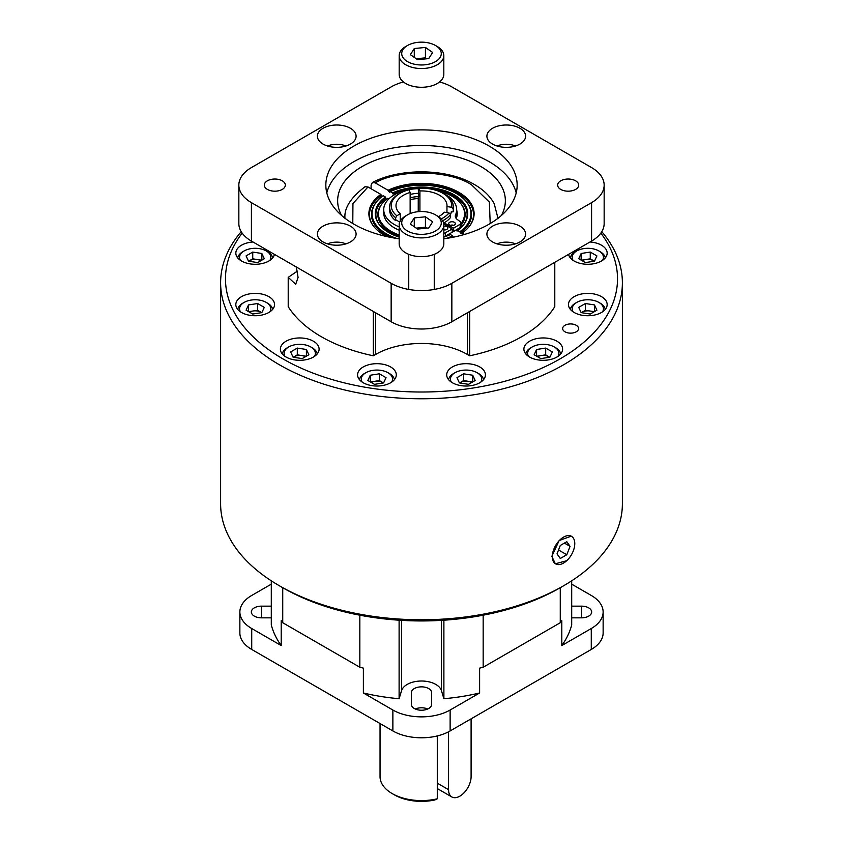 <?xml version="1.0" encoding="UTF-8"?>
<svg xmlns="http://www.w3.org/2000/svg" width="843" height="843" viewBox="0 0 843 843"><rect width="100%" height="100%" fill="white"/><g stroke="black" fill="none" stroke-linecap="round" stroke-linejoin="round"><path stroke-width="1.26" d="M448.56 731.808L448.56 789.67L437.285 783.158M471.1 718.837L471.1 776.656A15.943 9.21 -60 0 1 464.145 792.694A15.943 9.21 -60 0 1 451.859 796.972A15.943 9.21 -60 0 1 448.56 789.67M399.182 226.872A36.47 21.054 180 0 1 394.408 224.554A36.47 21.054 180 0 1 383.734 209.665A36.47 21.054 180 0 1 418.265 188.632M383.734 209.665L383.734 212.973A36.47 21.054 0 0 0 394.408 227.863A36.47 21.054 0 0 0 399.182 230.181M441.869 192.731A36.47 21.054 180 0 1 445.989 194.775A36.47 21.054 180 0 1 456.674 209.665A36.47 21.054 180 0 1 455.589 214.765A9.558 5.511 0 0 0 455.304 216.103A9.558 5.511 0 0 0 457.275 219.465L460.394 221.814A3.193 1.844 180 0 1 461.058 222.931A3.193 1.844 180 0 1 460.173 224.206L453.65 228.147L444.092 222.879M419.919 211.551L419.919 190.95L418.665 188.252L418.244 188.663L418.771 196.535A29.884 17.25 0 0 0 410.141 197.757M418.771 193.237A29.884 17.25 0 0 0 410.141 194.459M396.716 220.055A29.884 17.25 0 0 0 399.708 222.225M450.552 214.459A29.884 17.25 0 0 0 451.332 211.477M446.137 229.686A3.319 1.918 0 0 0 443.818 229.454M443.818 229.918A3.319 1.918 0 0 0 447.781 228.031A3.319 1.918 0 0 0 446.801 226.672A3.319 1.918 0 0 0 443.818 226.156M453.703 225.323A3.319 1.918 0 0 0 450.331 225.323M454.366 222.31A3.319 1.918 0 0 0 450.742 221.899A3.319 1.918 0 0 0 448.697 223.669A3.319 1.918 0 0 0 449.667 225.028A3.319 1.918 0 0 0 453.292 225.439A3.319 1.918 0 0 0 455.336 223.669A3.319 1.918 0 0 0 454.366 222.31M443.724 223.848L452.217 228.98L445.389 232.742A3.193 1.844 180 0 1 443.818 233.216M453.65 228.147L453.65 231.456L460.173 227.515L460.173 224.206M461.058 222.931L461.058 226.24A3.193 1.844 180 0 1 460.173 227.515M455.726 217.736A36.47 21.054 0 0 0 456.674 212.973L456.674 209.665M443.818 236.525A3.193 1.844 0 0 0 445.389 236.051L452.217 232.278L452.217 228.98M452.217 230.666L453.65 231.456M344.397 217.8A17.534 10.127 60 0 1 345.008 217.062M574.778 543.619A15.88 9.168 120 0 0 571.48 536.348A15.88 9.168 120 0 0 559.246 540.605A15.88 9.168 120 0 0 552.313 556.591A15.88 9.168 120 0 0 555.6 563.851A15.88 9.168 120 0 0 567.845 559.604A15.88 9.168 120 0 0 574.778 543.619M560.289 545.474L557.033 553.862L560.289 558.487L566.802 554.736L570.058 546.348L566.802 541.712L560.289 545.474M564.42 543.092L570.058 546.348M558.551 549.973L566.802 554.736M469.245 226.482A52.003 30.021 0 0 0 458.265 193.353A52.003 30.021 0 0 0 388.486 191.382L389.729 192.32M490.215 223.532L489.34 202.057L471.553 184.817C449.424 169.97 398.697 169.074 375.156 182.826L388.054 190.276A52.603 30.369 180 0 1 453.386 189.559A52.603 30.369 180 0 1 469.519 226.124A52.603 30.369 180 0 1 462.112 233.026L461.585 233.732M371.089 188.758L371.089 185.165L372.374 182.488L375.156 182.826M452.101 237.431A50.032 28.883 0 0 0 453.113 236.967L452.68 235.861L450.404 234.554A46.228 26.691 180 0 1 443.818 237.094M399.182 237.094A46.228 26.691 180 0 1 388.813 232.594A46.228 26.691 180 0 1 379.297 224.617A46.228 26.691 180 0 1 385.42 197.03L383.144 195.713A49.431 28.536 180 0 0 376.378 202.067L375.82 202.784A50.032 28.883 0 0 0 390.899 237.431M386.895 236.598A52.603 30.369 180 0 1 384.303 235.197A52.603 30.369 180 0 1 373.481 226.124A52.603 30.369 180 0 1 380.888 194.417L367.991 186.967L352.943 203.532L352.785 223.532M389.887 192.193L390.32 191.582A49.431 28.536 180 0 1 456.453 193.542A49.431 28.536 180 0 1 466.622 202.067A49.431 28.536 180 0 1 459.856 231.72L460.289 232.837A50.032 28.883 0 0 0 467.18 202.784L466.622 202.067M400.246 221.087L400.246 213.785A25.511 14.731 180 0 1 395.989 205.65A25.511 14.731 180 0 1 403.46 195.239A25.511 14.731 180 0 1 410.141 192.467L410.141 213.585M419.919 190.95A25.511 14.731 180 0 1 447.011 205.65A25.511 14.731 180 0 1 446.959 206.567L446.959 212.615M438.476 216.64A25.511 14.731 0 0 0 439.54 216.061A25.511 14.731 0 0 0 444.335 212.204L449.013 212.931L450.594 214.501A31.886 18.409 180 0 1 444.05 219.991A31.886 18.409 180 0 1 442.586 220.782M418.665 188.252A30.264 17.471 180 0 1 442.902 193.289L444.05 193.953A31.886 18.409 0 0 1 453.386 206.967L453.386 209.886A31.886 18.409 0 0 1 453.218 211.762L451.258 211.993M443.587 223.163A31.886 18.409 0 0 0 444.05 222.9A31.886 18.409 0 0 0 450.594 217.41L450.594 214.501M501.353 215.513A83.857 48.42 0 0 0 505.357 200.729A83.857 48.42 0 0 0 480.795 166.493A83.857 48.42 0 0 0 389.413 155.997A83.857 48.42 0 0 0 337.643 200.729A83.857 48.42 0 0 0 341.647 215.513M571.702 606.149L581.533 606.149A10.127 5.848 180 0 1 591.66 611.997A10.127 5.848 180 0 1 588.699 616.128A10.127 5.848 180 0 1 581.533 617.835L571.702 617.835M428.655 708.52A10.127 5.848 180 0 1 417.622 709.785A10.127 5.848 180 0 1 411.373 704.39L411.373 692.704A10.127 5.848 180 0 1 421.5 686.855A10.127 5.848 180 0 1 431.627 692.704L431.627 704.39A10.127 5.848 180 0 1 428.655 708.52M566.707 560.721L555.347 563.777L551.828 556.359L559.162 540.532L571.291 536.169L572.207 536.854M220.613 282.805L220.613 503.808A200.887 115.976 0 0 0 279.454 585.811L282.89 587.803A196.019 113.173 0 0 0 282.89 587.803L282.89 587.792A196.019 113.173 0 0 0 560.11 587.792L563.545 585.811A200.887 115.976 0 0 0 622.387 503.808L622.387 282.805A200.887 115.976 180 0 1 498.371 389.951A200.887 115.976 180 0 1 279.454 364.808A200.887 115.976 180 0 1 220.613 282.805A200.887 115.976 180 0 1 241.203 231.656M282.89 587.792L279.454 585.811A200.887 115.976 0 0 0 563.545 585.811M600.827 233.132A196.019 113.173 180 0 1 532.27 372.206A196.019 113.173 180 0 1 282.89 358.865A196.019 113.173 180 0 1 242.173 233.132M601.797 231.656A200.887 115.976 180 0 1 622.387 282.805M274.418 254.354A19.357 11.18 180 0 1 268.875 261.003A19.357 11.18 180 0 1 247.779 263.427A19.357 11.18 180 0 1 235.829 253.111A19.357 11.18 180 0 1 241.498 245.208A19.357 11.18 180 0 1 253.016 242.004M564.979 325.282A7.966 4.605 180 0 1 573.661 324.292A7.966 4.605 180 0 1 578.583 328.538A7.966 4.605 180 0 1 576.254 331.794A7.966 4.605 180 0 1 567.571 332.795A7.966 4.605 180 0 1 562.65 328.538A7.966 4.605 180 0 1 564.979 325.282M529.562 341.225A19.357 11.18 180 0 1 550.658 338.802A19.357 11.18 180 0 1 562.608 349.128A19.357 11.18 180 0 1 556.938 357.032A19.357 11.18 180 0 1 535.842 359.455A19.357 11.18 180 0 1 523.893 349.128A19.357 11.18 180 0 1 529.562 341.225M589.984 242.004A19.357 11.18 180 0 1 607.171 253.111A19.357 11.18 180 0 1 601.502 261.003A19.357 11.18 180 0 1 581.428 263.659A19.357 11.18 180 0 1 568.582 254.354M452.375 366.958A19.357 11.18 180 0 1 473.471 364.534A19.357 11.18 180 0 1 485.42 374.861A19.357 11.18 180 0 1 479.751 382.764A19.357 11.18 180 0 1 458.655 385.177A19.357 11.18 180 0 1 446.706 374.861A19.357 11.18 180 0 1 452.375 366.958M363.249 366.958A19.357 11.18 180 0 1 384.345 364.534A19.357 11.18 180 0 1 396.294 374.861A19.357 11.18 180 0 1 390.625 382.764A19.357 11.18 180 0 1 369.529 385.177A19.357 11.18 180 0 1 357.58 374.861A19.357 11.18 180 0 1 363.249 366.958M286.062 341.225A19.357 11.18 180 0 1 307.158 338.802A19.357 11.18 180 0 1 319.107 349.128A19.357 11.18 180 0 1 313.438 357.032A19.357 11.18 180 0 1 292.342 359.455A19.357 11.18 180 0 1 280.392 349.128A19.357 11.18 180 0 1 286.062 341.225M241.498 296.662A19.357 11.18 180 0 1 262.594 294.239A19.357 11.18 180 0 1 274.544 304.565A19.357 11.18 180 0 1 268.875 312.468A19.357 11.18 180 0 1 247.779 314.892A19.357 11.18 180 0 1 235.829 304.565A19.357 11.18 180 0 1 241.498 296.662M574.125 296.662A19.357 11.18 180 0 1 595.221 294.239A19.357 11.18 180 0 1 607.171 304.565A19.357 11.18 180 0 1 601.502 312.468A19.357 11.18 180 0 1 580.405 314.892A19.357 11.18 180 0 1 568.456 304.565A19.357 11.18 180 0 1 574.125 296.662M554.789 262.321L554.789 306.652A141.729 81.834 180 0 1 521.722 336.694A141.729 81.834 180 0 1 469.688 355.788L467.317 354.418A64.795 37.408 0 0 0 375.683 354.418L375.683 312.827M296.22 266.946L298.085 277.389L295.714 284.26L288.211 277.358L297.347 271.109M443.892 620.206L443.892 698.71L441.437 690.67A20.243 11.686 0 0 0 435.82 684.432A20.243 11.686 0 0 0 415.409 681.555A20.243 11.686 0 0 0 401.563 690.67L399.108 698.71L399.108 620.206M240.476 260.371A15.627 9.02 180 0 1 244.133 250.94A15.627 9.02 180 0 1 266.23 250.94L267.579 251.73A17.534 10.127 180 0 1 272.637 257.926M525.79 353.955A17.534 10.127 180 0 1 530.848 347.748L532.207 346.968A15.627 9.02 180 0 1 554.304 346.968L554.304 346.968A15.627 9.02 180 0 1 557.961 356.399M570.363 257.926A17.534 10.127 180 0 1 575.421 251.73L576.77 250.94A15.627 9.02 180 0 1 583.778 248.611A15.627 9.02 180 0 1 598.867 250.94L600.216 251.73A17.534 10.127 180 0 1 605.274 257.926M451.363 382.121A15.627 9.02 180 0 1 450.973 381.405A15.627 9.02 180 0 1 455.02 372.701A15.627 9.02 180 0 1 477.117 372.701L478.466 373.481A17.534 10.127 180 0 1 483.007 378.022A17.534 10.127 180 0 1 483.524 379.687M362.227 382.121A15.627 9.02 180 0 1 365.883 372.701A15.627 9.02 180 0 1 387.98 372.701L389.34 373.481A17.534 10.127 180 0 1 394.398 379.687M285.039 356.399A15.627 9.02 180 0 1 288.696 346.968A15.627 9.02 180 0 1 310.793 346.968L312.152 347.748A17.534 10.127 180 0 1 317.21 353.955M240.476 311.836A15.627 9.02 180 0 1 244.133 302.405A15.627 9.02 180 0 1 266.23 302.405L267.579 303.185A17.534 10.127 180 0 1 272.637 309.392M573.114 311.836A15.627 9.02 180 0 1 576.77 302.405A15.627 9.02 180 0 1 598.867 302.405L600.216 303.185A17.534 10.127 180 0 1 605.274 309.392M267.389 180.813A10.527 6.08 180 0 1 278.854 179.496A10.527 6.08 180 0 1 285.345 185.112A10.527 6.08 180 0 1 282.268 189.401A10.527 6.08 180 0 1 270.793 190.718A10.527 6.08 180 0 1 264.302 185.112A10.527 6.08 180 0 1 267.389 180.813M560.732 180.813A10.527 6.08 180 0 1 572.207 179.496A10.527 6.08 180 0 1 578.698 185.112A10.527 6.08 180 0 1 575.611 189.401A10.527 6.08 180 0 1 564.146 190.718A10.527 6.08 180 0 1 557.655 185.112A10.527 6.08 180 0 1 560.732 180.813M267.579 251.73L266.23 250.94A15.627 9.02 180 0 1 269.886 260.371M555.653 347.748L554.304 346.968L555.653 347.748A17.534 10.127 180 0 1 560.711 353.955M448.602 379.687A17.534 10.127 180 0 1 453.66 373.481L455.02 372.701M389.34 373.481L387.98 372.701A15.627 9.02 180 0 1 391.637 382.121M312.152 347.748L310.793 346.968A15.627 9.02 180 0 1 314.45 356.399M242.784 303.185L244.133 302.405L242.784 303.185A17.534 10.127 180 0 0 237.726 309.392M600.216 303.185L598.867 302.405A15.627 9.02 180 0 1 602.524 311.836M350.425 144.079A19.357 11.18 0 0 0 356.094 136.176A19.357 11.18 0 0 0 344.155 125.849A19.357 11.18 0 0 0 323.059 128.273A19.357 11.18 0 0 0 317.389 136.176A19.357 11.18 0 0 0 329.339 146.503A19.357 11.18 0 0 0 350.425 144.079M350.425 241.941A19.357 11.18 0 0 0 356.094 234.048A19.357 11.18 0 0 0 344.155 223.722A19.357 11.18 0 0 0 323.059 226.145A19.357 11.18 0 0 0 317.389 234.048A19.357 11.18 0 0 0 329.339 244.365A19.357 11.18 0 0 0 350.425 241.941M519.941 241.941A19.357 11.18 0 0 0 525.611 234.048A19.357 11.18 0 0 0 513.661 223.722A19.357 11.18 0 0 0 492.575 226.145A19.357 11.18 0 0 0 486.906 234.048A19.357 11.18 0 0 0 498.845 244.365A19.357 11.18 0 0 0 519.941 241.941M519.941 144.079A19.357 11.18 0 0 0 525.611 136.176A19.357 11.18 0 0 0 513.661 125.849A19.357 11.18 0 0 0 492.575 128.273A19.357 11.18 0 0 0 486.906 136.176A19.357 11.18 0 0 0 498.845 146.503A19.357 11.18 0 0 0 519.941 144.079M443.818 238.811A95.659 55.227 0 0 0 489.14 224.164A95.659 55.227 0 0 0 517.159 185.112A95.659 55.227 0 0 0 458.107 134.09A95.659 55.227 0 0 0 353.86 146.06A95.659 55.227 0 0 0 325.841 185.112A95.659 55.227 0 0 0 399.182 238.811M516.201 192.921A95.659 55.227 0 0 0 451.753 148.336A95.659 55.227 0 0 0 353.86 161.677A95.659 55.227 0 0 0 326.799 192.921M260.866 260.708A8.167 4.71 0 0 0 257.294 259.539A8.167 4.71 0 0 0 249.412 260.761A8.167 4.71 0 0 0 248.727 261.204M549.773 357.221L549.025 356.779A8.167 4.71 0 0 0 541.143 355.567A8.167 4.71 0 0 0 537.571 356.726M590.258 252.068L596.918 255.914L594.484 261.172L585.379 262.584L578.709 258.727L581.154 253.48L590.258 252.068L590.258 258.833L593.588 260.761A8.167 4.71 0 0 0 585.706 259.539A8.167 4.71 0 0 0 582.134 260.708M463.629 373.818L472.733 375.23L475.167 380.488L468.508 384.334L459.403 382.922L456.959 377.664L463.629 373.818L463.629 380.583L468.181 381.289A8.167 4.71 0 0 0 460.289 382.511A8.167 4.71 0 0 0 459.614 382.954M472.586 381.974L468.181 381.289A8.167 4.71 180 0 1 471.743 382.459M379.371 373.818L386.041 377.664L383.597 382.922L374.492 384.334L367.833 380.488L370.267 375.23L379.371 373.818L379.371 380.583L382.711 382.511A8.167 4.71 0 0 0 374.819 381.289A8.167 4.71 0 0 0 371.257 382.459M305.429 356.726A8.167 4.71 -0 0 0 301.857 355.567A8.167 4.71 -0 0 0 293.975 356.779L293.227 357.211M261.709 312.648L260.951 312.216A8.167 4.71 0 0 0 253.069 310.993A8.167 4.71 0 0 0 249.496 312.163M594.336 311.678L589.931 311.004A8.167 4.71 0 0 0 582.049 312.216A8.167 4.71 0 0 0 581.364 312.658M581.291 312.648L585.379 310.298L589.931 311.004A8.167 4.71 180 0 1 593.504 312.163M380.045 723.547L380.045 776.656A41.455 23.931 0 0 0 392.185 793.579L392.185 793.579A41.455 23.931 0 0 0 437.285 798.785L437.285 735.939M394.482 794.896L392.185 793.579L394.482 794.896A38.209 22.066 0 0 0 434.788 799.986L437.285 798.785M288.211 277.358L288.211 306.652A141.729 81.834 180 0 0 373.312 355.788L375.683 354.418M271.298 580.816L271.298 624.926A151.856 87.672 0 0 0 281.204 645.548L281.204 620.68A151.856 87.672 0 0 0 282.732 622.735L282.732 587.708M560.268 587.708L560.268 622.735A151.856 87.672 0 0 0 561.796 620.68L561.796 645.548A151.856 87.672 0 0 0 571.702 624.926L571.702 580.816M483.165 615.2L483.165 667.245L560.268 622.735M443.892 698.71A151.856 87.672 0 0 0 479.614 692.988L479.614 668.13A151.856 87.672 0 0 0 483.165 667.245M359.835 615.2L359.835 667.245A151.856 87.672 0 0 0 363.386 668.13L363.386 692.988A151.856 87.672 0 0 0 399.108 698.71M282.732 622.735L359.835 667.245M373.312 355.788L373.312 311.457M469.688 311.457L469.688 355.788M271.298 617.835L261.467 617.835A10.127 5.848 180 0 1 251.34 611.997A10.127 5.848 180 0 1 261.467 606.149L271.298 606.149M271.298 584.157L251.72 595.464A40.496 23.383 0 0 0 239.865 611.997A40.496 23.383 0 0 0 251.72 628.52L281.204 645.548M561.796 645.548L591.28 628.52A40.496 23.383 0 0 0 603.135 611.997L603.135 632.924A40.496 23.383 180 0 1 591.28 649.458L450.13 730.944A40.496 23.383 180 0 1 392.87 730.944L251.72 649.458L251.72 628.52M363.386 692.988L392.87 710.017A40.496 23.383 0 0 0 450.13 710.017L479.614 692.988M603.135 611.997A40.496 23.383 0 0 0 591.28 595.464L571.702 584.157M439.572 81.95A42.93 24.784 180 0 1 451.848 86.913L591.586 167.588A42.93 24.784 180 0 1 604.157 185.112L604.157 223.553A42.93 24.784 180 0 1 591.586 241.077L451.848 321.752A42.93 24.784 180 0 1 391.152 321.752L251.414 241.077A42.93 24.784 180 0 1 238.843 223.553L238.843 185.112A42.93 24.784 180 0 1 251.414 167.588L391.152 86.913A42.93 24.784 180 0 1 403.428 81.95M239.865 611.997L239.865 632.924A40.496 23.383 0 0 0 251.72 649.458M415.304 709.005A10.127 5.848 180 0 1 427.696 709.005M237.726 257.926A17.534 10.127 180 0 1 242.784 251.73L244.133 250.94M359.476 379.687A17.534 10.127 180 0 1 364.534 373.481L365.883 372.701M282.289 353.955A17.534 10.127 180 0 1 287.347 347.748L288.696 346.968M570.363 309.392A17.534 10.127 180 0 1 575.421 303.185L576.77 302.405M251.414 241.077L251.414 202.636A42.93 24.784 180 0 1 238.843 185.112M251.414 202.636L391.152 283.311L391.152 321.752M451.848 321.752L451.848 283.311A42.93 24.784 180 0 1 391.152 283.311M451.848 283.311L591.586 202.636L591.586 241.077M604.157 185.112A42.93 24.784 180 0 1 591.586 202.636M528.55 356.399A15.627 9.02 180 0 1 532.207 346.968M573.114 260.371A15.627 9.02 180 0 1 576.77 250.94M600.216 251.73L598.867 250.94A15.627 9.02 180 0 1 602.524 260.371M478.466 373.481L477.117 372.701A15.627 9.02 180 0 1 481.153 376.737A15.627 9.02 180 0 1 480.773 382.121M266.23 302.405A15.627 9.02 180 0 1 269.886 311.836M264.291 258.727L257.621 262.584L248.516 261.172L246.082 255.914L252.742 252.068L261.846 253.48L264.291 258.727M536.591 349.497L545.695 348.085L552.355 351.942L549.921 357.19L540.816 358.602L534.146 354.755L536.591 349.497L536.591 356.167M306.409 349.497L308.854 354.755L302.184 358.602L293.079 357.19L290.645 351.942L297.305 348.085L306.409 349.497L306.409 356.167M264.291 307.379L261.846 312.627L252.742 314.039L246.082 310.192L248.516 304.934L257.621 303.522L264.291 307.379M578.709 307.368L585.379 303.522L594.484 304.934L596.918 310.192L590.258 314.039L581.154 312.627L578.709 307.368M261.846 260.139L261.846 253.48M261.709 260.224L252.742 258.833L252.742 252.068M248.664 261.193L252.742 258.833M549.699 357.232A8.167 4.71 0 0 0 549.025 356.779L545.695 354.861L545.695 348.085M536.728 356.241L545.695 354.861M590.258 258.833L581.291 260.224M581.154 260.139L581.154 253.48M594.273 261.204A8.167 4.71 0 0 0 593.588 260.761L594.336 261.193M472.733 381.89L472.733 375.23M463.629 380.583L459.54 382.943M383.386 382.954A8.167 4.71 0 0 0 382.711 382.511L383.46 382.943M379.371 380.583L370.414 381.974M370.267 381.89L370.267 375.23M306.272 356.241L297.305 354.861L297.305 348.085M297.305 354.861L293.975 356.779A8.167 4.71 -0 0 0 293.301 357.232M261.636 312.658A8.167 4.71 0 0 0 260.951 312.216L257.621 310.298L257.621 303.522M257.621 310.298L248.664 311.678M248.516 311.594L248.516 304.934M594.484 304.934L594.484 311.594M585.379 310.298L585.379 303.522M327.527 145.997A15.627 9.02 180 0 1 345.957 145.997M327.527 243.869A15.627 9.02 180 0 1 345.957 243.869M497.043 243.869A15.627 9.02 180 0 1 515.473 243.869M497.043 145.997A15.627 9.02 180 0 1 515.473 145.997M449.013 212.931A30.264 17.471 180 0 1 441.174 218.927M444.05 193.953L442.902 193.289A30.264 17.471 180 0 1 451.637 207.283L453.218 208.853L453.218 211.762M453.218 208.853A31.886 18.409 0 0 0 453.386 206.967M446.959 206.567L451.637 207.283M410.141 199.643A31.886 18.409 0 0 1 418.244 198.526L418.244 196.567M400.246 213.785L396.821 215.766L395.662 217.757A31.886 18.409 180 0 1 389.614 206.967L389.614 209.886A31.886 18.409 0 0 0 395.662 220.666L397.095 220.371M395.662 217.757L395.662 220.666M389.614 206.967A31.886 18.409 180 0 1 398.95 193.953L400.098 193.289A30.264 17.471 180 0 1 408.887 189.77L410.141 192.467M396.821 215.766A30.264 17.471 180 0 1 400.098 193.289M367.991 186.967L365.008 186.746C350.656 197.694 343.976 208.253 344.977 218.411M394.419 194.807L394.851 194.196A43.046 24.858 180 0 1 399.002 192.531M436.052 190.328A43.046 24.858 180 0 1 451.943 196.145A43.046 24.858 180 0 1 460.805 203.574A43.046 24.858 180 0 1 461.058 223.532M418.244 198.526L418.244 211.667M418.623 188.295A45.627 26.344 0 0 0 393.028 194.006L392.596 192.889A46.228 26.691 180 0 1 449.772 192.604A46.228 26.691 180 0 1 463.703 224.617A46.228 26.691 180 0 1 457.58 230.413L457.054 231.119M457.148 231.024L455.747 230.213A43.657 25.206 0 0 0 455.947 230.065M457.58 230.413L459.856 231.72M390.32 191.582L392.596 192.889M461.679 233.637L460.289 232.837M388.486 191.382L388.054 190.276M456.674 210.16A35.712 20.622 180 0 1 456.242 218.495M463.418 234.754L464.261 234.27L462.112 233.026M380.888 194.417L381.321 195.523A52.003 30.021 0 0 0 373.755 226.482M452.68 235.861A49.431 28.536 180 0 1 446.063 238.485M396.937 238.485A49.431 28.536 180 0 1 376.378 202.067M385.42 197.03L385.852 198.137A45.627 26.344 180 0 0 379.582 224.976M388.781 198.969L387.685 198.337A43.046 24.858 0 0 0 382.195 203.574A43.046 24.858 0 0 0 399.182 234.976M437.285 215.903L435.483 214.86L437.285 215.903A22.318 12.887 180 0 1 443.818 225.007L443.818 243.753A22.318 12.887 180 0 1 430.046 255.661A22.318 12.887 180 0 1 405.715 252.868A22.318 12.887 180 0 1 399.182 243.753L399.182 225.007A22.318 12.887 180 0 1 405.715 215.903L407.517 214.86A19.768 11.412 180 0 1 435.483 214.86L435.483 214.86A19.768 11.412 180 0 1 435.483 231.003A19.768 11.412 180 0 1 407.517 231.003A19.768 11.412 180 0 1 407.517 214.86M443.818 225.007A22.318 12.887 180 0 1 430.046 236.915A22.318 12.887 180 0 1 405.715 234.122A22.318 12.887 180 0 1 399.182 225.007M425.736 228.242A9.789 5.659 0 0 0 419.856 227.768A9.789 5.659 0 0 0 416.674 228.421M432.649 221.835L428.718 227.958L417.57 229.054L410.351 224.027L414.282 217.905L425.43 216.809L432.649 221.835M425.43 216.809L425.43 227.22L426.758 228.147M416.242 228.126L425.43 227.22M414.282 217.905L414.282 226.756M443.818 55.649L443.818 74.395A22.318 12.887 180 0 1 430.046 86.302A22.318 12.887 180 0 1 405.715 83.499A22.318 12.887 180 0 1 399.182 74.395L399.182 55.649A22.318 12.887 180 0 1 405.715 46.534L407.517 45.49A19.768 11.412 180 0 1 435.483 45.49L437.285 46.534A22.318 12.887 180 0 1 443.818 55.649A22.318 12.887 180 0 1 430.046 67.556A22.318 12.887 180 0 1 405.715 64.763A22.318 12.887 180 0 1 399.182 55.649M437.285 46.534L435.483 45.49A19.768 11.412 180 0 1 435.483 61.634A19.768 11.412 180 0 1 407.517 61.634A19.768 11.412 180 0 1 407.517 45.49M410.351 54.658L414.282 48.536L425.43 47.44L432.649 52.466L428.718 58.588L417.57 59.684L410.351 54.658M414.282 57.398L414.282 48.536M425.43 47.44L425.43 57.851L416.242 58.757M425.43 57.851L426.758 58.778M425.736 58.884A9.789 5.659 0 0 0 419.856 58.409A9.789 5.659 0 0 0 416.674 59.063M455.589 214.765L455.589 217.441M445.389 236.051L445.389 232.742M382.195 203.574L381.647 204.291A43.657 25.206 0 0 0 390.625 232.405A43.657 25.206 0 0 0 399.182 236.24M441.437 690.67L441.437 620.353M467.317 312.827L467.317 354.418M392.87 710.017L392.87 730.944M450.13 730.944L450.13 710.017M591.28 628.52L591.28 649.458M401.563 620.353L401.563 690.67M261.467 606.149L261.467 617.835M581.533 606.149L581.533 617.835M461.058 225.25A43.657 25.206 0 0 0 461.353 204.291L460.805 203.574M463.418 224.976A45.627 26.344 0 0 0 425.968 188.368M447.96 234.628A43.657 25.206 0 0 0 448.581 234.354M437.285 788.553L451.859 796.972M571.48 536.348L570.585 535.832M555.6 563.851L554.631 563.293M498.023 218.411L494.156 203.563C490.015 196.061 483.429 189.717 474.419 184.533C447.601 168.463 400.899 167.567 372.374 182.488M434.25 289.444L434.25 254.333M408.75 289.444L408.75 254.333"/></g></svg>
